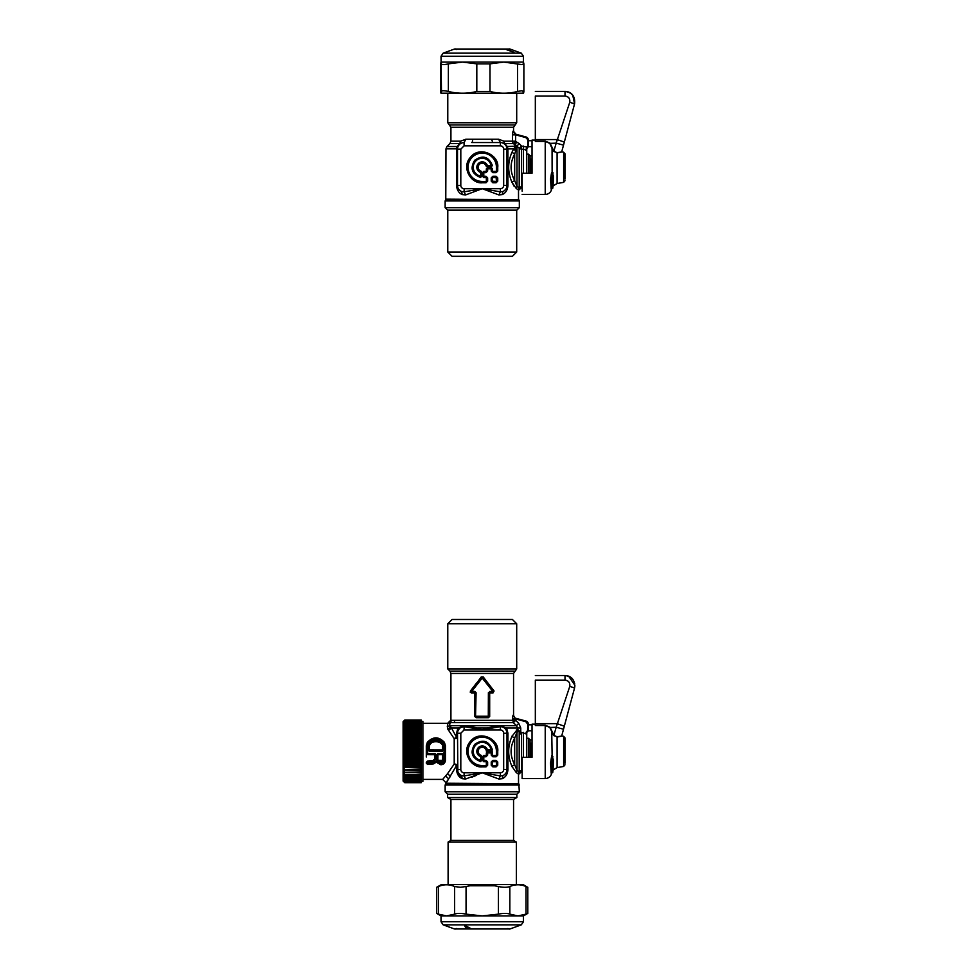 <?xml version="1.0" encoding="UTF-8"?>
<svg xmlns="http://www.w3.org/2000/svg" width="978" height="978" viewBox="0 0 978 978"><rect width="100%" height="100%" fill="white"/><g stroke="black" fill="none" stroke-linecap="round" stroke-linejoin="round"><path stroke-width="1.47" d="M456.555 185.698L456.555 185.417C456.885 189.964 458.768 193.021 462.191 194.573L465.614 194.928L482.24 188.705L498.866 194.928L502.289 194.573C505.724 193.021 507.594 189.964 507.937 185.417L507.924 148.852L507.289 146.529L504.685 143.558M514.073 186.199L511.971 182.311L516.25 188.473L518.254 189.866L521.531 186.639L519.196 187.593L518.254 189.866M457.508 148.949L456.555 148.852L457.508 149.145L457.508 185.417A6.589 6.589 0 0 0 461.616 191.517L462.191 194.573M511.971 152.238C507.594 162.262 507.594 172.287 511.971 182.311L514.673 180.49C509.905 171.676 509.905 162.874 514.673 154.059L511.971 152.238L513.731 148.852L515.638 151.015L515.516 144.866L519.196 148.191L521.531 146.052L527.851 147.287A3.301 3.301 0 0 0 526.751 149.744L526.751 173.216M445.968 199.157L518.707 199.622L445.772 199.622L445.968 148.852L456.555 148.852L457.191 146.529L459.856 143.509L449.953 143.509L446.934 146.529L457.191 146.529L459.122 144.817L458.376 145.869M457.68 186.896L457.521 185.844M461.653 191.529L464.11 191.822L465.614 194.928M502.839 191.529L502.289 194.573M457.851 187.507L457.508 185.417L460.809 185.417A3.301 3.301 0 0 0 464.11 188.705L482.24 188.705L500.381 191.822L502.863 191.517A6.589 6.589 0 0 0 506.971 185.417L506.775 187.018M506.653 187.458L506.971 149.145L507.937 149.145M506.971 148.949L513.731 148.852L515.32 146.529L516.091 146.786M505.724 189.267L504.452 190.6M464.11 188.705L464.11 191.822L482.24 188.705L500.381 188.705L500.381 191.822L498.866 194.928M460.039 190.6L458.755 189.267M523.462 146.052L523.462 149.084L525.198 149.683L521.531 149.084A3.301 3.032 0 0 1 519.196 148.191L519.196 187.593L517.007 186.517L516.25 188.473M515.993 146.541L514.11 144.194L515.516 144.866L516.36 141.859L519.33 143.693L517.007 145.869L517.007 186.517L514.673 180.49L514.673 154.059L515.638 151.015M457.802 147.213L458.193 146.199M526.751 151.517L526.506 148.974L527.851 147.287A1.65 1.65 0 0 0 528.401 146.064L528.401 140.135A3.301 3.301 0 0 0 525.956 136.944L515.626 134.182L515.65 134.866L515.626 134.182L515.65 134.866L525.785 137.58L527.68 139.561M504.929 144.377L503.963 141.174L512.472 141.174A3.301 3.179 -90 0 0 513.401 143.509L504.636 143.509A3.301 2.286 -90 0 1 503.963 141.174L498.646 139.243L500.381 142.543L492.802 142.543L500.381 142.543L492.802 142.543L500.345 142.543L500.381 145.844A3.301 3.301 0 0 1 503.67 149.145L506.971 149.145A6.589 6.589 0 0 0 500.381 142.543A6.589 6.589 0 0 1 506.971 149.145M506.69 147.226L506.298 146.211M460.809 185.417L460.809 149.145L464.11 145.844L464.049 142.543A6.589 6.589 0 0 1 464.11 142.543L464.049 142.543A6.589 6.589 0 0 0 457.508 149.145A6.589 6.589 0 0 1 464.11 142.543L465.834 139.243L460.516 141.174A3.301 2.286 -90 0 1 459.856 143.509L460.516 141.174L450.919 141.174L450.919 127.262L513.56 127.262L516.702 122.763L516.702 93.411M515.125 146.223L507.289 146.529M513.401 143.509L514.11 144.194L516.36 141.859L515.65 141.174L513.401 143.509M526.751 149.744L526.751 151.602L526.665 149.487L526.47 150.734L525.577 149.989L527.252 146.92L525.577 149.989M512.533 133.424L512.716 132.128M512.973 131.26L512.472 134.866L515.65 134.866L515.65 141.174L512.472 141.174L512.472 134.866M513.56 127.262L513.56 131.089C514.342 133.301 515.161 134.365 515.993 134.279L513.218 130.991M491.873 140.514A3.301 1.002 -90 0 1 491.787 139.243L472.692 139.243A3.301 1.002 -90 0 1 471.689 142.543A3.301 1.002 90 0 0 472.692 139.243L465.834 139.243M519.33 207.666L516.861 210.136L447.618 210.136L445.149 207.666L519.33 207.666L519.33 200.93L518.853 199.769L445.772 199.622M504.281 143.827L502.264 142.825L504.281 143.827M471.861 142.543L492.802 142.543A3.301 1.002 -90 0 1 492.79 142.543A3.301 1.002 -90 0 1 492.411 142.299M527.619 147.165L527.717 147.275A3.301 2.738 -64.3 0 0 526.665 149.487L526.665 149.487M492.619 142.543L491.787 139.243L498.646 139.243M497.741 177.91L496.09 176.26L492.875 176.26L491.225 177.91L491.225 181.126L492.875 182.776L496.09 182.776L497.741 181.126L497.741 177.91L497.081 177.91A0.99 0.99 0 0 0 496.09 176.92L496.421 181.126L497.081 181.126L497.081 177.91L496.421 177.91M491.225 181.126L491.885 181.126A0.99 0.99 0 0 0 492.875 182.116L496.09 182.116A0.99 0.99 0 0 0 497.081 181.126L497.741 181.126M496.09 182.776L496.09 181.456L491.885 181.126L491.885 177.91A0.99 0.99 0 0 1 492.875 176.92L496.09 176.92L496.09 176.26M496.09 172.678L497.741 171.04L497.741 167.275C499.342 155.05 479.501 145.16 470.161 157.568C461.176 168.045 471.396 184.011 482.24 182.776L486.005 182.776L487.643 181.126L487.643 177.91L486.005 176.26L483.792 176.26L483.792 172.678L486.005 172.678L487.643 171.04L487.643 168.827L491.225 168.827L491.225 171.04L492.875 172.678L496.09 172.678L496.09 172.018A0.99 0.99 0 0 0 497.081 171.04L496.09 172.018L492.875 172.018L492.875 171.37L496.09 171.37M491.225 171.04L492.545 171.04L492.545 168.827L491.885 168.827L491.885 171.04A0.99 0.99 0 0 0 492.875 172.018L492.875 172.678M491.225 167.507L491.885 168.827A0.66 0.66 0 0 0 491.225 168.167L487.643 168.167A0.66 0.66 0 0 0 486.995 168.827L486.995 171.04L486.335 171.04L486.335 168.827L487.643 167.507L491.225 167.507L492.545 168.827M486.005 172.678L486.005 172.018A0.99 0.99 0 0 0 486.995 171.04L487.643 171.04M486.005 172.018L483.792 172.018A0.66 0.66 0 0 0 483.132 172.678L483.132 176.26A0.66 0.66 0 0 0 483.792 176.92L482.472 176.26L482.472 172.678L483.792 171.37L486.005 171.37L486.005 172.018M487.643 177.91L486.995 177.91A0.99 0.99 0 0 0 486.005 176.92L483.792 176.92L483.792 177.58L486.005 177.58L486.005 176.26M486.995 177.91L486.995 181.126L486.335 181.126L486.335 177.91L486.995 177.91M486.005 182.776L486.005 182.116A0.99 0.99 0 0 0 486.995 181.126L487.643 181.126M486.005 182.116L482.24 182.116L482.24 181.456L486.005 181.456L486.005 182.116M497.741 167.275L497.081 167.275A14.841 14.841 0 0 0 482.24 152.434A14.841 14.841 0 0 0 467.398 167.275A14.841 14.841 0 0 0 482.24 182.116L482.24 182.776M482.24 181.456A14.181 14.181 0 0 1 468.059 167.275A14.181 14.181 0 0 1 482.24 153.094A14.181 14.181 0 0 1 496.421 167.275L497.081 167.275L497.081 171.04L497.741 171.04M526.751 154.169L528.487 154.169L528.487 173.216M450.919 127.262L447.777 122.763L516.702 122.763M530.052 173.216L530.052 155.734L528.487 154.169M516.702 252.018L447.777 252.018L452.068 256.309L512.411 256.309L516.702 252.018L516.702 210.136M532.032 159.121L531.042 159.121L531.042 173.216M441.005 93.216L523.474 93.216M480.467 177.421L480.577 176.773A9.646 9.646 0 0 1 481.689 157.641A9.646 9.646 0 0 1 491.738 165.612A0.66 0.66 0 0 1 491.09 166.382L491.09 165.722A8.985 8.985 0 0 0 473.266 166.761A8.985 8.985 0 0 0 480.687 176.126L480.577 176.773A0.66 0.66 0 0 0 481.347 176.126L481.347 172.458L480.687 172.458L480.687 176.126L482.007 176.126L482.007 172.458L481.066 171.187A4.083 4.083 0 0 1 479.354 164.39A4.083 4.083 0 0 1 486.164 166.101L487.423 167.042L491.09 167.042L492.386 165.502C488.633 156.566 482.741 154.805 474.709 160.245C469.905 168.216 471.824 173.95 480.467 177.421L482.007 176.126M481.066 171.187L480.883 171.822A0.66 0.66 0 0 1 481.347 172.458L482.007 172.458M487.423 167.042L487.423 165.722A5.403 5.403 0 0 0 478.413 163.448A5.403 5.403 0 0 0 480.687 172.458L480.883 171.822A4.743 4.743 0 0 1 478.878 163.913A4.743 4.743 0 0 1 486.787 165.918L486.164 166.101M491.09 167.042L491.09 166.382L487.423 166.382A0.66 0.66 0 0 1 486.787 165.918L492.386 165.502M440.613 91.309L440.613 91.455C440.895 93.815 441.176 93.815 441.469 91.455C441.775 90.477 444.073 90.477 448.364 91.455C457.838 93.815 467.325 93.815 476.812 91.455L489.99 91.455C499.196 93.815 508.389 93.815 517.582 91.455L521.726 90.734L523.878 91.455C523.585 93.815 523.303 93.815 523.01 91.455M489.99 91.455L489.99 63.863L503.792 62.091L521.726 64.572L523.878 63.863L523.878 91.455M440.613 63.998L440.613 91.455C440.895 93.815 441.176 93.815 441.469 91.455L441.029 56.247L523.462 56.247L521.286 53.142L509.954 49.022L454.525 49.022L443.193 53.142L521.286 53.142M523.878 63.863L523.462 62.091L462.582 62.091L476.812 63.863L476.812 91.455M440.613 63.863L441.041 62.091L462.582 62.091L448.364 63.863C444.061 64.841 441.763 64.841 441.469 63.863M489.99 63.863L476.812 63.863M528.279 146.676L532.032 146.676M535.333 140.074L532.032 140.074L532.032 173.216L522.142 173.216L522.142 191.15M528.401 140.722L532.032 140.722M510.43 50.587L506.934 49.854L513.988 52.25L510.43 50.844M552.167 171.859L550.553 178.962L552.252 179.61L551.653 188.84A0.66 0.611 0 0 0 551.176 189.182L551.629 188.412M553.389 176.908L552.374 172.678L552.008 178.827L550.969 179.121L551.641 179.5L550.969 179.121L551.58 172.531L550.553 178.962L551.176 189.182M535.333 139.548L557.008 139.548L556.189 143.155L569.783 102.25C570.198 98.631 568.609 96.565 565.003 96.027L535.333 96.027C535.333 90.135 535.333 90.135 535.333 96.027L535.333 141.407L545.223 141.407L549.795 143.375L553.047 150.661M522.142 194.475L545.223 194.475L545.223 141.113L550.027 143.155L552.057 147.323L552.118 171.456M553.34 176.395L553.352 175.771M553.67 151.431L557.02 152.641L554 151.321L552.057 147.323M549.795 143.375L556.189 143.155L561.335 144.536M551.641 179.5L551.653 188.84M568.939 97.971L567.863 96.932M510.088 50.99L513.034 51.932L510.088 50.844M553.78 151.529L556.189 143.155L563.511 145.123L574.563 103.888L574.306 97.983M553.45 176.48L552.093 171.969M561.983 151.908L563.646 152.201L563.646 182.348L557.093 183.509L557.093 152.959L562.057 151.932L557.02 152.641M557.008 139.548L564.33 142.067L561.8 151.517M569.783 102.25L574.563 103.888C575.345 96.675 572.167 92.519 565.003 91.431L535.333 91.431M565.003 96.027L565.003 91.431C568.817 91.467 575.516 93.595 574.563 103.888L564.33 142.067M552.277 175.429L552.008 178.827M553.035 177.189L552.827 187.849L552.912 172.593L552.277 171.932M552.912 187.14L552.827 187.849M563.646 152.201L565.003 153.815L565.003 179.084M552.252 179.61L552.521 178.901L552.093 179.402M553.389 760.114L553.047 770.725L551.665 772.926A0.66 0.611 0 0 0 551.176 773.28L551.629 772.51M553.67 735.529L557.02 736.74L554 735.419L552.057 731.41L553.047 734.759M552.313 756.043L551.726 755.591L550.553 763.048L551.176 773.28M553.78 735.627L556.189 727.253L563.511 729.209L574.563 687.986C575.333 680.676 572.154 676.531 565.003 675.529L535.333 675.529M549.795 727.473L556.189 727.253L569.783 686.348C570.198 682.73 568.609 680.651 565.003 680.113L535.333 680.113C535.333 674.233 535.333 674.233 535.333 680.113L535.333 725.505L545.223 725.505L549.795 727.473L551.726 731.458L552.118 755.554M552.264 755.884L552.912 756.789L552.105 756.642L550.969 763.219L552.093 756.067M552.57 756.349L552.008 762.926L550.969 763.219L551.176 764.05L552.79 763.402L552.008 762.926M561.983 736.006L563.646 736.287L563.646 766.446L557.093 767.608L557.093 737.057L562.057 736.031L557.02 736.74M563.511 729.209L561.8 735.615L564.33 726.165L557.008 723.647L535.333 723.647M551.726 772.95L551.726 773.036C550.907 776.471 548.744 778.317 545.223 778.574L545.223 725.211L550.027 727.253L552.057 731.41M528.401 724.82L532.032 724.82M535.333 724.172L532.032 724.172L532.032 757.302L522.142 757.302L522.142 778.574L545.223 778.574M551.653 772.938L551.665 763.842L550.969 763.219L552.252 763.708L552.252 772.791A0.66 0.611 0 0 0 552.79 772.265L552.79 763.402M553.035 761.287L553.047 770.725A0.66 0.611 -0 0 0 553.059 770.566A0.66 0.611 0 0 1 553.059 770.627M563.646 736.287L565.003 737.913L565.003 763.182M532.032 730.774L528.279 730.774M551.262 763.769L552.521 762.999L552.277 759.527M569.783 686.348L574.563 687.986L564.33 726.165L569.477 706.947M569.306 676.519L571.775 678.219M573.022 679.624L574.722 683.598M568.939 682.069L567.863 681.03M532.032 743.207L531.042 743.207L531.042 757.302M532.032 739.833L530.052 739.833L530.052 757.302M528.487 757.302L528.487 738.268L530.052 739.833M526.751 757.302L526.751 733.011L526.751 738.268L528.487 738.268M526.751 733.011A1.65 1.65 0 0 1 527.582 731.593A1.65 1.65 0 0 0 528.401 730.163L528.401 724.221A3.301 3.301 0 0 0 525.956 721.043L515.626 718.268L515.65 718.964L525.785 721.678L527.741 724.221L527.582 731.593A1.65 1.65 0 0 0 526.751 733.011L526.091 733.011L526.751 735.7L526.091 733.83L521.531 732.449L521.531 770.737A3.301 3.227 -0 0 0 519.196 771.679A3.301 3.264 -54.3 0 0 518.254 773.965L521.531 770.737M512.973 715.358L512.472 718.964L515.65 718.964L515.626 718.268L515.65 720.334L513.401 722.656L516.506 725.676L518.768 723.341L520.761 728.011L520.761 732.351L521.531 732.449M461.066 727.387L464.098 726.642A6.589 6.589 0 0 0 457.508 733.231L457.851 771.605L457.508 769.503L456.555 769.503C456.885 774.063 458.768 777.119 462.191 778.671L465.614 779.026L482.24 772.803L498.866 779.026L502.289 778.671L502.851 775.615A6.589 6.589 0 0 0 506.971 769.503L506.971 733.231L507.937 733.231L506.567 728.011L499.257 725.676L516.506 725.676L517.545 728.011L520.761 728.011M520.761 732.351L517.545 729.307L511.971 736.336C507.594 746.361 507.594 756.385 511.971 766.41L516.25 772.559L518.254 773.965M525.785 721.678L525.956 721.043L516.005 718.378M515.1 718.084L513.218 715.089M512.533 717.51L512.716 716.238M488.401 717.718L489.685 716.471L488.401 717.718L476.078 717.718L475.968 717.07L489.196 716.471L489.196 692.986L489.819 692.338L493.156 692.351L492.973 692.962L494.061 691.018L483.242 676.935L481.237 676.935L470.161 692.069L471.518 692.999L474.795 692.986L471.323 692.351L476.09 692.717L474.77 691.47L471.323 691.091L471.812 692.118L474.892 692.118L475.284 692.986L474.795 716.471L476.078 717.718M489.685 716.471L489.685 692.986L492.973 692.962M502.289 778.671C505.724 777.119 507.594 774.063 507.937 769.503L507.937 769.649M445.968 783.244L518.707 783.72L445.772 783.72L456.555 765.554L457.508 765.554A3.301 1.491 0 0 0 454.208 764.062L456.555 765.554L456.555 769.503M518.841 731.251L517.68 731.837L516.861 729.784M521.531 734.013A3.301 2.897 0 0 1 519.196 733.158L519.196 771.679L517.007 770.603L517.007 732.131L517.68 731.837M512.472 718.964L513.401 722.656L450.186 722.656L447.875 723.598L451.151 720.334A3.301 3.276 -90 0 1 450.186 722.656L449.464 725.676L451.42 728.011L457.924 728.011L456.555 733.231L457.508 733.231A6.589 6.589 0 0 1 464.11 726.642L465.222 725.676L476.396 727.644L482.24 729.943L487.02 728.977L486.616 728.011L482.24 729.943L477.46 728.977L477.863 728.011L486.616 728.011L499.257 725.676L465.222 725.676L457.924 728.011L458.511 729.747L459.636 728.39M471.812 692.118L470.418 691.018L476.543 683.047M475.968 717.07L475.565 716.202L475.968 717.07M481.237 676.935L481.726 677.326L470.699 691.397L481.726 677.681L482.753 677.681L481.726 677.326L482.753 677.326L493.78 691.397L493.156 692.351L493.156 691.091L482.753 677.681L483.242 676.935M494.061 691.018L492.839 691.47L482.24 678.084L471.64 691.47M487.02 728.977L500.381 726.642L499.257 725.676M500.381 726.642L500.381 729.943L500.381 726.642A6.589 6.589 0 0 1 506.971 733.231A6.589 6.589 0 0 0 500.381 726.642L501.897 726.825M501.934 726.825L503.413 727.387M504.856 728.39L505.981 729.747L506.567 728.011L517.545 728.011L517.545 729.307M516.25 730.175L517.007 732.131L514.673 738.158L511.971 736.336L512.325 735.517M512.35 767.265L511.971 766.41L514.673 764.588L517.007 770.603L516.25 772.559M465.222 725.676L451.261 725.676A3.301 2.897 -90 0 0 450.503 727.192L447.692 729.001L454.208 738.683L454.208 764.062L447.521 773.671L450.406 776.3L449.648 777.449M447.521 773.671L445.638 775.97L448.682 778.867L446.873 781.434M457.851 771.593L457.508 769.503L460.809 769.503A3.301 3.301 0 0 0 464.11 772.803L482.24 772.803L464.11 775.909L461.616 775.615L462.191 778.671L457.631 774.197M476.274 775.42L471.726 777.229M506.946 773.989L506.262 775.224M514.673 738.158C509.905 746.96 509.905 755.774 514.673 764.588L514.673 738.158M505.981 729.747L506.702 731.361M507.937 733.231L507.937 769.503L506.971 769.503L506.628 771.605L506.959 769.93M505.724 773.366L504.452 774.698M498.866 779.026L500.381 775.909L500.381 772.803L482.24 772.803L500.381 775.909L502.839 775.627M464.11 772.803L464.11 775.909L465.614 779.026M459.966 774.649L458.755 773.366M452.007 668.94L516.702 668.94L516.702 623.768L447.777 623.768L447.777 668.94L452.007 668.94M488.389 692.717L488.291 716.85L476.2 716.85L476.09 716.202L488.914 716.202L488.914 692.717L492.839 691.47L489.709 691.47L488.914 692.717L489.709 691.47M460.809 769.503L460.809 733.231L464.11 729.943L464.11 726.642L477.46 728.977M456.555 733.231L456.555 737.192L457.508 737.192A3.301 1.491 -0 0 1 454.208 738.683L456.555 737.192L451.42 728.011L448.621 730.468M447.875 723.598L447.301 726.299L451.261 725.676M445.638 775.97L442.667 779.393L422.887 779.405M457.508 769.503A6.589 6.589 0 0 0 461.616 775.615M447.692 729.001L447.301 726.299M427.765 764.515L433.376 763.94L436.225 762.204L441.041 764.723C443.535 764.6 445.002 763.158 445.442 760.419L444.782 760.639L444.415 742.351C438.731 736.385 433.034 736.385 427.337 742.351L426.31 745.737L426.97 745.615L427.63 754.661L426.31 753.366L434.953 754.075L435.613 758.488L432.961 760.481L427.496 761.043L426.31 762.327L426.97 763.512L426.31 763.243L427.765 764.515L426.97 763.512L427.704 764.173L434.428 763.256M445.442 760.419L445.442 745.737L444.415 742.351M474.77 691.47L475.565 692.717L475.565 716.202L476.09 692.717M457.777 731.361L458.511 729.747M454.208 738.683L453.645 737.73M421.237 721.361L422.887 721.361L422.887 781.373L421.237 781.373M427.007 762.73L427.765 761.935M432.961 760.481L433.034 761.349C435.076 760.542 435.931 759.588 435.613 758.488L433.034 761.349L427.569 761.923L427.496 761.043M434.855 760.432L434.232 760.945M427.031 744.796L427.325 743.635M431.347 739.282L427.337 742.351M440.467 739.319L443.865 742.498L444.782 745.615L444.122 745.48L443.865 742.498C438.547 736.764 433.217 736.764 427.887 742.498L427.63 753.463L426.97 753.415A0.66 0.66 0 0 0 427.63 754.075L434.953 753.463L436.274 754.808L436.274 758.647L433.095 762.241L427.63 762.828L427.557 761.923A0.66 0.66 0 0 0 426.97 762.583L427.63 762.828L427.63 763.781L426.97 763.512A0.66 0.66 0 0 0 427.704 764.173A0.66 0.66 0 0 1 426.97 763.512M445.442 745.737L444.782 745.615M444.599 761.789L443.706 763.256M442.533 764.075L441.041 764.723M441.041 764.38L444.782 760.639C444.098 763.305 442.851 764.551 441.041 764.38M439.623 764.246L440.748 764.723M435.943 761.52L436.958 762.4M435.308 762.571L436.481 761.52L440.748 764.38L436.494 761.52M516.702 623.768L512.411 619.477L452.068 619.477L447.777 623.768M519.33 785.028L445.149 785.028L445.149 791.764L519.33 791.764L518.853 783.867L445.772 783.72M426.97 754.49L426.97 749.331L426.97 754.49M497.741 762.009L497.081 762.009A0.99 0.99 0 0 0 496.09 761.018L497.081 762.009L497.081 765.224L497.741 765.224L497.741 762.009L496.09 760.358L492.875 760.358L491.225 762.009L491.225 765.224L492.875 766.874L496.09 766.874L497.741 765.224M491.225 765.224L491.885 765.224A0.99 0.99 0 0 0 492.875 766.214L496.09 766.214A0.99 0.99 0 0 0 497.081 765.224L496.421 765.224L496.421 762.009M491.885 765.224L491.885 762.009L492.545 762.009L492.545 765.224L491.885 765.224M492.875 760.358L492.875 761.018A0.99 0.99 0 0 0 491.885 762.009L491.225 762.009M492.545 762.009L492.875 761.018L496.09 761.018L496.09 760.358M496.09 756.776L497.741 755.126L497.741 751.373C499.342 739.136 479.501 729.258 470.161 741.654C461.176 752.143 471.396 768.109 482.24 766.874L486.005 766.874L487.643 765.224L487.643 762.009L486.005 760.358L483.792 760.358L483.792 756.776L486.005 756.776L487.643 755.126L487.643 752.926L491.225 752.926L491.225 755.126L492.875 756.776L496.09 756.776L496.09 756.116A0.99 0.99 0 0 0 497.081 755.126L496.09 756.116L492.875 756.116L492.875 755.456L496.09 755.456M491.225 755.126L492.545 755.126L492.545 752.926L491.885 752.926L491.885 755.126A0.99 0.99 0 0 0 492.875 756.116L492.875 756.776M491.225 751.605L491.885 752.926A0.66 0.66 0 0 0 491.225 752.265L487.643 752.265A0.66 0.66 0 0 0 486.995 752.926L486.995 755.126L486.335 755.126L486.335 752.926L487.643 751.605L491.225 751.605L492.545 752.926M486.005 756.776L486.005 756.116A0.99 0.99 0 0 0 486.995 755.126L487.643 755.126M486.005 756.116L483.792 756.116A0.66 0.66 0 0 0 483.132 756.776L483.132 760.358A0.66 0.66 0 0 0 483.792 761.018L482.472 760.358L482.472 756.776L483.792 755.456L486.005 755.456L486.005 756.116M487.643 762.009L486.995 762.009A0.99 0.99 0 0 0 486.005 761.018L483.792 761.018L483.792 761.679L486.005 761.679L486.005 760.358M486.995 762.009L486.995 765.224L486.335 765.224L486.335 762.009L486.995 762.009M486.005 766.874L486.005 766.214A0.99 0.99 0 0 0 486.995 765.224L487.643 765.224M486.005 766.214L482.24 766.214L482.24 765.554L486.005 765.554L486.005 766.214M497.741 751.373L497.081 751.373A14.841 14.841 0 0 0 482.24 736.532A14.841 14.841 0 0 0 467.398 751.373A14.841 14.841 0 0 0 482.24 766.214L482.24 766.874M482.24 765.554A14.181 14.181 0 0 1 468.059 751.373A14.181 14.181 0 0 1 482.24 737.192A14.181 14.181 0 0 1 496.421 751.373L497.081 751.373L497.081 755.126L497.741 755.126M404.195 726.018L403.437 726.018L404.758 724.49L403.437 726.018L404.758 725.737L403.437 728.268L404.758 727.766L404.758 728.427L403.437 729.906L421.237 729.906L421.237 720.053L404.758 720.053L403.474 721.385M403.437 721.422L404.758 720.175L403.559 721.678M403.437 721.678L404.758 720.627L403.657 722.302M403.437 722.302L404.758 721.434L403.792 723.231M403.437 723.231L404.758 722.559L403.951 724.478M403.437 724.478L421.237 724.49M403.437 727.84L404.574 727.84M403.437 729.906L404.758 730.04L403.437 732.216L421.237 732.216L421.237 730.04L404.758 730.04M403.437 732.216L404.758 732.559L403.437 734.735L421.237 734.735L421.237 732.559L404.758 732.559M403.437 734.735L404.758 735.285L403.437 737.436L421.237 737.436L421.237 735.285L404.758 735.285M403.437 737.436L403.437 738.06L421.237 738.06L404.758 738.182L403.437 740.297L421.237 740.297L421.237 738.182M403.437 740.297L403.437 740.945L421.237 740.945L404.758 741.226L403.437 743.268L421.237 743.268L421.237 741.226M403.437 743.268L403.437 743.94L421.237 743.94L403.437 743.94L404.758 744.38L403.437 746.336L421.237 746.336L421.237 744.38M403.437 746.336L403.437 747.021L421.237 747.021L404.758 747.608L403.437 749.454L421.237 749.454L421.237 747.608M403.437 749.454L403.437 750.15L421.237 750.15L421.237 750.872L404.758 750.872L403.437 752.595L421.237 752.595L421.237 750.872M403.437 752.595L403.437 753.292L421.237 753.292L421.237 754.148L404.758 754.148L404.758 755.138L403.437 755.725L421.237 755.725L421.237 754.148M403.437 755.725L403.437 756.41L421.237 756.41L421.237 757.4L404.758 757.4L404.758 758.366L403.437 758.806L421.237 758.806L421.237 757.4M403.437 758.806L403.437 759.478L421.237 759.478L421.237 760.578L404.758 760.578L404.758 761.52L403.437 761.801L421.237 761.801L421.237 760.578M403.437 761.801L403.437 762.449L421.237 762.449L421.237 763.659L404.758 763.659L404.758 764.564L403.437 764.686L421.237 764.686L421.237 763.659M403.437 764.686L403.437 765.309L421.237 765.309L421.237 766.605L404.758 766.605L404.758 767.461L403.437 767.424L421.237 768.011L421.237 769.38L403.437 769.979L421.237 770.53L421.237 771.96L403.437 772.339L421.237 772.84L421.237 774.319L404.574 774.906M403.437 774.906L404.758 776.422L403.437 776.728L404.195 776.728M421.237 774.319L421.237 778.243L404.758 778.243L403.437 776.728L404.758 778.243L403.951 778.268M403.437 778.268L404.758 779.784L403.792 779.503M403.437 779.503L404.758 781.006L403.657 780.444M403.437 780.444L404.758 781.911L403.559 781.055M403.437 781.055L404.758 782.473L403.474 781.349M433.242 763.182L435.332 761.52L433.315 763.586L427.704 764.173M427.63 745.48L426.97 745.615L426.97 753.415A0.66 0.66 0 0 0 427.63 754.075M445.149 791.764L447.618 794.234L516.861 794.234L519.33 791.764M421.237 720.053L404.758 720.053L403.107 721.691L403.107 781.043L404.758 782.693L421.237 782.693L404.758 782.693L403.437 781.349M421.237 720.175L404.758 720.175M421.237 720.273L404.758 720.273M421.237 720.627L404.758 720.627M421.237 720.835L404.758 720.835M421.237 721.434L404.758 721.434M421.237 721.74L404.758 721.74M421.237 722.559L404.758 722.559M421.237 722.962L404.758 722.962M421.237 724.001L404.758 724.001M403.437 750.15L404.758 750.872M403.437 747.021L404.758 747.608M403.437 740.945L404.758 741.226M403.437 738.06L404.758 738.182M403.437 772.84L404.758 774.319M403.437 770.53L404.758 771.96M403.437 768.011L404.758 769.38M403.437 765.309L404.758 766.605M403.437 762.449L404.758 763.659M403.437 759.478L404.758 760.578M403.437 756.41L404.758 757.4M403.437 753.292L404.758 754.148M421.237 725.737L404.758 725.737M421.237 726.324L404.758 726.324M421.237 727.766L404.758 727.766M421.237 728.427L404.758 728.427M421.237 730.786L404.758 730.786M421.237 733.366L404.758 733.366M421.237 736.141L404.758 736.141M421.237 739.087L404.758 739.087M421.237 742.168L404.758 742.168M421.237 745.346L404.758 745.346M421.237 748.586L404.758 748.586M404.758 751.862L421.237 751.862M421.237 755.138L404.758 755.138M421.237 758.366L404.758 758.366M421.237 761.52L404.758 761.52M421.237 764.564L404.758 764.564M404.758 767.461L421.237 767.461L421.237 766.605M404.758 770.187L421.237 770.187L421.237 769.38M404.758 772.693L421.237 772.693L421.237 771.96M421.237 774.979L404.758 774.979M421.237 776.422L404.758 776.422M421.237 776.997L404.758 776.997M404.758 778.745L421.237 778.243M421.237 778.745L421.237 779.784L404.758 779.784M404.758 780.187L421.237 779.784M421.237 780.187L421.237 781.006L404.758 781.006M404.758 781.312L421.237 781.006M421.237 781.312L404.758 781.911M404.758 782.107L421.237 781.911M421.237 782.107L404.758 782.473M404.758 782.571L421.237 782.473M426.97 762.571L427.569 761.923A0.66 0.66 0 0 0 426.97 762.583L433.034 761.349L433.095 762.241M435.613 758.488L436.274 758.647L435.613 758.488M434.953 758.329L434.953 754.075L436.274 754.808M428.437 742.669C433.401 737.216 438.352 737.216 443.303 742.669M447.618 794.234L447.618 797.535L516.861 797.535L516.861 794.234M435.332 761.52L437.093 761.483M443.829 745.835L442.093 742.106C437.961 739.148 433.816 739.148 429.66 742.106L427.924 745.835L429.244 750.566L442.508 750.566L443.829 749.869L443.829 745.835L441.677 742.815C437.851 740.101 433.975 740.101 430.075 742.815L428.584 745.957L429.244 746.08L429.244 750.566L442.508 750.566A0.66 0.66 0 0 0 442.997 750.358M428.584 749.992A0.66 0.66 0 0 1 428.584 749.906L429.244 751.226L442.508 751.226L443.829 749.869M443.829 752.864L443.829 754.808L442.508 753.463L437.924 753.463L436.604 754.808L437.264 754.735L437.838 760.982L442.594 760.982L443.829 759.637L443.829 754.808L442.508 754.075L437.264 754.735A0.66 0.66 0 0 1 437.288 754.551M437.349 761.642L437.264 759.454L436.604 759.637L437.349 761.642C439.256 763.366 441.176 763.366 443.083 761.642L443.829 759.637M447.618 797.535L450.919 799.442L513.56 799.442L516.861 797.535M492.386 749.6L491.09 749.82L491.09 751.141L492.386 749.6C488.633 740.664 482.741 738.903 474.709 744.344C469.905 752.314 471.824 758.048 480.467 761.52L482.007 760.224L482.007 756.556L481.066 755.285L480.883 755.921A0.66 0.66 0 0 1 481.347 756.556L481.347 760.224A0.66 0.66 0 0 1 480.577 760.872A9.646 9.646 0 0 1 481.689 741.74A9.646 9.646 0 0 1 491.738 749.71A0.66 0.66 0 0 1 491.09 750.481L487.423 750.481A0.66 0.66 0 0 1 486.787 750.016L486.164 750.199L487.423 751.141L492.545 751.141M480.467 761.52L480.883 755.921A4.743 4.743 0 0 1 478.878 748.011A4.743 4.743 0 0 1 486.787 750.016L487.423 749.82A5.403 5.403 0 0 0 478.413 747.547A5.403 5.403 0 0 0 480.687 756.556L482.007 756.556M442.093 742.106L441.677 742.815L440.406 741.96M442.618 743.916L443.168 749.906L442.508 751.226M429.66 742.106L430.491 743.512L429.244 746.08M443.144 754.551A0.66 0.66 0 0 1 443.168 754.735L443.168 759.454L442.093 760.334L442.594 760.982L443.168 759.454M443.083 761.642L441.958 761.532M450.919 799.442L450.919 840.432L513.56 840.432L513.56 799.442M443.156 749.992A0.66 0.66 0 0 0 443.168 749.906L442.521 750.566L443.168 749.906M428.755 750.358A0.66 0.66 0 0 0 429.244 750.566L429.244 751.226M429.88 742.987L428.767 744.735M435.039 740.798L433.914 740.982M432.374 741.458L430.075 742.815M442.875 754.185A0.66 0.66 0 0 0 442.521 754.075L443.168 754.735L442.508 753.463M442.508 759.27L442.508 754.661L437.924 754.661L437.838 760.982L440.772 761.996M437.924 753.463L437.924 754.075A0.66 0.66 0 0 0 437.557 754.197M513.56 840.432L516.372 842.046L448.107 842.046L450.919 840.432M441.677 742.815L441.261 743.512C437.692 741.092 434.098 741.092 430.491 743.512M443.168 745.957L441.261 743.512M437.924 759.27L437.838 760.982M438.34 760.334L442.093 760.334M527.338 887.095L523.132 884.589L441.359 884.589L436.689 887.278L436.689 913.403L441.029 915.909L446.543 915.909L438.45 914.137C436.102 913.159 436.102 913.159 438.45 914.137L438.45 886.545C436.115 887.523 436.115 887.523 438.45 886.545C443.853 884.185 449.244 884.185 454.636 886.545L454.636 914.137L446.543 915.909L482.24 915.909L466.054 914.137C461.078 913.159 457.276 913.159 454.636 914.137M498.425 886.545L498.425 914.137L482.24 915.909L517.937 915.909L526.03 914.137C528.377 913.159 528.377 913.159 526.03 914.137L526.03 886.545C528.377 887.523 528.377 887.523 526.03 886.545C520.626 884.185 515.235 884.185 509.844 886.545C507.203 887.523 503.401 887.523 498.425 886.545C487.643 884.185 476.848 884.185 466.054 886.545L460.418 887.266L454.636 886.545M470.186 885.775L494.293 885.775M527.79 887.278L527.79 913.403L523.462 915.909L517.937 915.909L509.844 914.137C507.203 913.159 503.401 913.159 498.425 914.137M466.151 927.413L470.112 928.146L465.455 925.75L464.697 925.75L465.907 928.098L466.555 928.122L466.151 927.144M465.907 926.899L465.907 928.098M465.442 925.75L466.054 927.144L467.496 926.814M467.496 927.156L465.442 926.068M552.912 771.239L553.462 760.591M474.795 692.986L474.795 716.471M457.68 186.884L457.508 185.417L456.555 185.417L456.555 149.145M507.937 185.417L503.67 185.417L503.67 149.145M523.462 149.084L523.462 173.216M519.33 143.693L521.531 146.052L521.531 186.639M445.149 207.666L445.149 200.93L519.33 200.93M502.863 191.517A6.589 6.589 0 0 0 506.971 185.417L506.628 187.507M500.381 188.705A3.301 3.301 0 0 0 503.67 185.417M527.851 147.287A1.65 1.65 0 0 0 528.401 146.064L527.252 146.92M527.741 146.064L527.741 140.135L528.401 140.135A3.301 3.301 0 0 0 525.956 136.944L525.785 137.58M464.11 145.844L500.381 145.844M460.809 149.145L457.508 149.145M449.953 124.927L514.526 124.927M492.875 181.456L492.875 182.776M491.225 177.91L492.875 177.58L492.875 176.26M486.335 168.827L487.643 168.827L487.643 167.507M482.472 172.678L483.792 172.678L483.792 171.37M492.545 181.126L492.545 177.91M496.09 177.58L492.875 177.58M496.421 171.04L496.421 167.275M483.792 177.58L482.472 176.26M517.582 91.455L517.582 63.863M523.878 91.309L523.878 63.998M448.364 91.455L448.364 63.863M551.726 188.852L551.726 188.95C550.907 192.373 548.744 194.219 545.223 194.475M535.333 141.113L545.223 141.113M553.059 186.468L553.059 186.468A0.66 0.611 180 0 0 553.059 186.419L553.462 176.578M552.79 179.304L552.79 188.167M551.616 772.547L552.79 772.278M535.333 725.211L545.223 725.211M565.003 680.113L565.003 675.529C568.793 675.59 575.48 677.607 574.563 687.986L574.881 685.92M523.462 732.449L523.462 757.302M527.582 731.593A1.65 1.65 0 0 0 528.401 730.163L527.252 731.018A2.311 2.311 0 0 0 526.091 733.011M451.151 720.334L515.65 720.334L518.768 723.341M528.401 724.221L527.68 723.659M519.196 731.556L519.196 733.158M422.887 723.341L447.618 723.341L450.919 720.053L450.919 673.439L513.56 673.439L516.702 668.94M454.746 720.334A3.301 2.897 -90 0 1 453.902 722.656M450.919 673.439L449.953 671.104L514.526 671.104M502.863 775.615A6.589 6.589 0 0 0 506.971 769.503L503.67 769.503L503.67 733.231A3.301 3.301 0 0 0 500.381 729.943L463.804 729.955M500.381 772.803A3.301 3.301 0 0 0 503.67 769.503M426.31 763.243L426.31 762.327M434.953 753.463L435.613 754.735L427.63 754.661M426.31 756.996L426.31 745.737M506.971 733.231L503.67 733.231M460.809 733.231L457.508 733.231M472.032 763.036L469.831 760.652M467.496 756.153L466.873 753.366M466.75 751.642L466.787 750.224M496.09 766.874L496.09 765.554L492.875 765.554L492.875 766.874M486.335 752.926L487.643 752.926L487.643 751.605M482.472 756.776L483.792 756.776L483.792 755.456M496.09 761.679L492.875 761.679M496.421 755.126L496.421 751.373M444.122 745.48L444.122 760.847M486.335 751.141L487.423 751.141L487.423 749.82L491.09 749.82A8.985 8.985 0 0 0 473.266 750.847A8.985 8.985 0 0 0 480.687 760.224L482.007 760.224M483.792 761.679L482.472 760.358M481.066 755.285A4.083 4.083 0 0 1 479.354 748.476A4.083 4.083 0 0 1 486.164 750.199M427.924 749.869L427.924 745.835M436.604 759.637L436.604 754.808M442.508 746.08L442.508 749.943L428.584 749.906L429.232 750.566L428.584 749.906M437.924 754.661L437.264 754.735L437.924 754.661M466.054 886.545L466.054 914.137M509.844 886.545L509.844 914.137M523.462 915.909L523.462 921.753L441.029 921.753L443.193 924.858L454.525 928.978L509.954 928.978L521.286 924.858L443.193 924.858M518.511 199.157L518.511 190.355L522.142 187.055M446.934 146.529L445.968 148.852M506.849 186.7L506.653 187.434M445.149 200.93L445.626 199.769M449.953 143.509L450.919 141.174M462.215 142.825L460.198 143.827L462.215 142.825M447.777 122.763L447.777 93.411M447.777 210.136L447.777 252.018M530.052 155.734L532.032 155.734M440.601 91.382L440.601 63.925M523.462 62.091L523.462 56.247M441.029 56.247L443.193 53.142M454.525 49.022L509.954 49.022M507.875 49.475L509.281 48.9M456.604 49.475L455.198 48.9M551.311 179.634L552.46 178.485L552.423 179.194M557.093 183.509L553.059 185.918M552.79 188.179L551.616 188.448M568.646 92.128L571.042 93.497M572.753 95.172L574.563 103.864M569.477 122.849L566.922 132.409M563.646 182.348L565.003 180.734M557.093 767.608L553.059 770.016M552.277 756.031L553.45 760.578M563.646 766.446L565.003 764.82M568.646 676.226L574.893 685.26M518.511 783.244L518.511 774.454L522.142 771.153M515.626 718.268L515.993 718.365C515.174 718.475 514.355 717.412 513.56 715.187L513.56 673.439M506.971 769.503L506.628 771.605M445.968 782.693L442.667 779.393M449.953 671.104L447.777 668.94M445.149 785.028L445.626 783.867M434.953 754.075L435.613 754.735M443.168 754.735L442.521 754.075M437.912 754.075L437.264 754.735M448.107 884.589L448.107 842.046M516.372 884.589L516.372 842.046M441.029 915.909L441.029 921.753M523.462 921.753L521.286 924.858M509.954 928.978L454.525 928.978M456.604 928.525L455.198 929.1M507.875 928.525L509.281 929.1"/></g></svg>

